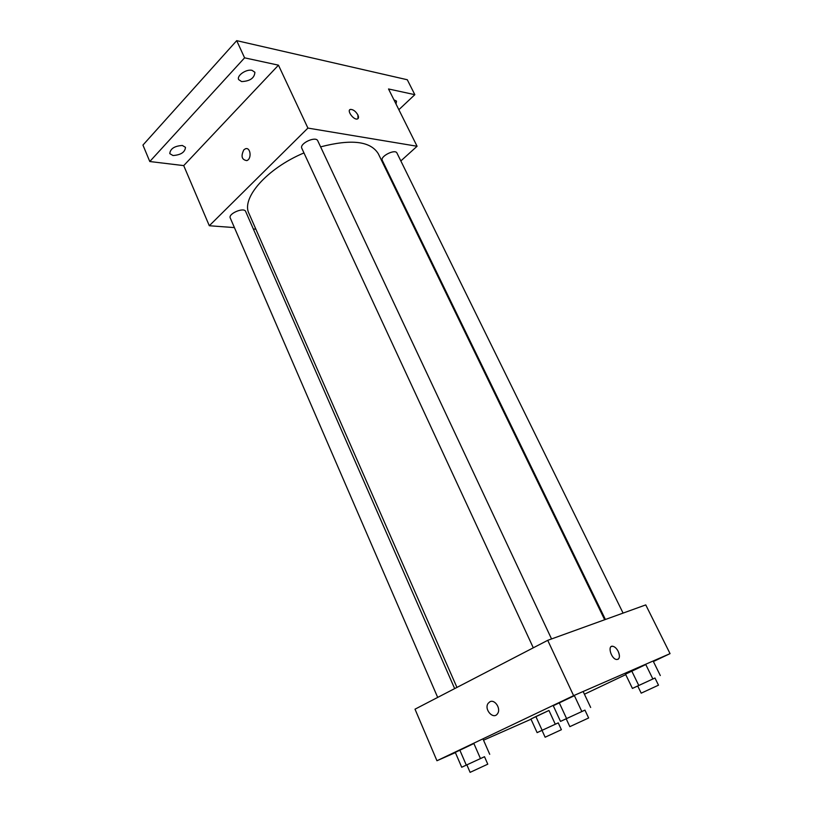 <?xml version="1.0" encoding="UTF-8"?>
<svg xmlns="http://www.w3.org/2000/svg" width="813" height="813" viewBox="0 0 813 813"><rect width="100%" height="100%" fill="white"/><g stroke="black" fill="none" stroke-linecap="round" stroke-linejoin="round"><path stroke-width="1.22" d="M234.408 227.599L209.307 225.74L183.718 165.608L149.785 161.523L142.946 145.08L236.705 40.65L407.293 79.745L414.833 94.674L398.858 109.704M149.785 161.523L244.591 57.835L236.705 40.65M244.591 57.835L278.463 65.172L307.914 128.088L417.079 146.259L388.523 88.973L414.833 94.674M349.783 109.796L350.545 109.409C353.279 109.47 355.718 111.32 357.883 114.948C358.889 117.214 358.675 118.576 357.242 119.013C353.33 120.05 346.328 109.979 350.555 109.399C353.279 109.47 355.718 111.31 357.883 114.938L358.015 118.627M393.919 99.796L396.5 101.117L396.022 104.023M255.861 229.185L253.331 229.002M182.346 145.466L185.486 147.336C185.018 152.244 180.852 154.968 173.006 155.537L169.785 153.637C170.283 148.728 174.47 145.994 182.346 145.466M252.04 70.355L254.896 72.286C254.469 78.068 250.048 81.168 241.613 81.585L238.687 79.623C236.451 75.7 246.278 68.851 252.04 70.355M183.718 165.608L278.463 65.172M604.669 619.75L378.319 153.769C370.616 141.157 351.379 138.85 320.607 146.868M303.96 152.925C266.766 168.515 240.973 198.311 248.991 213.524L456.936 687.422M209.307 225.74L307.914 128.088M417.079 146.259L400.85 160.933M388.136 172.427L387.608 172.895M454.67 688.601L245.668 211.492C244.103 206.868 227.935 213.697 230.262 218.006L437.689 697.412M623.083 613.104L396.968 153.057C395.27 148.647 379.864 156.37 382.293 160.405L605.4 619.486M551.549 638.947L317.781 140.842C315.871 135.71 299.123 143.566 301.826 148.322L533.298 647.809M243.849 149.826L245.323 148.83C250.526 146.604 252.071 158.901 246.806 160.608C241.725 159.785 240.739 156.187 243.849 149.826L245.333 148.83C250.526 146.604 252.071 158.901 246.806 160.608C241.735 159.785 240.75 156.198 243.849 149.826M455.392 752.604L436.947 760.744L415.006 709.18L547.718 640.329L645.756 604.902L670.054 653.632L653.388 661.528M436.947 760.744L573.612 695.654L547.718 640.329M573.612 695.654L670.054 653.632M611.437 646.467L612.799 646.284C614.862 646.742 616.671 648.469 618.236 651.457C620.207 656.528 619.669 659.221 616.61 659.516C611.132 658.987 607.189 645.126 612.799 646.274C614.872 646.742 616.681 648.469 618.236 651.457C619.902 655.369 619.811 657.991 617.982 659.343M466.865 764.86L470.107 772.35L487.78 764.179L484.507 756.71L461.703 767.248L455.29 752.381L473.888 743.529L459.802 750.064L466.296 765.094L484.518 756.73M637.727 685.999L632.423 688.428L625.512 674.16L645.786 664.546L631.762 671.05L638.774 685.461L654.983 678.022M531.031 719.231L483.522 740.196M625.736 674.638L584.425 694.221M566.183 718.773L569.842 726.659L588.632 717.981L584.943 710.105L560.513 721.405L553.277 705.735L574.415 695.684L559.242 702.727L566.58 718.56L584.954 710.135M542.007 730.369L545.127 737.218L561.397 729.708L558.246 722.869L537.119 732.635L530.93 719.017L548.958 710.471L535.869 716.548L542.129 730.287L558.257 722.889M489.853 701.802C494.792 698.916 501.235 708.733 497.576 713.621C493.532 720.247 483.644 709.322 488.176 703.306L489.853 701.802M489.863 701.802C494.792 698.916 501.245 708.733 497.586 713.621C493.532 720.237 483.654 709.312 488.176 703.306L489.863 701.802M537.119 732.635L542.129 730.287M555.279 724.21L548.958 710.471M530.93 719.017L535.869 716.548M461.703 767.248L466.296 765.094M480.453 758.549L473.888 743.529M489.721 754.301L483.186 739.434M455.29 752.381L459.802 750.064M632.423 688.428L638.774 685.461M654.973 678.001L637.717 685.989L641.203 693.164L658.5 685.176L654.973 678.001M652.859 678.957L645.786 664.546M660.298 675.542L653.266 661.284M625.512 674.16L631.762 671.05M560.513 721.405L566.58 718.56M581.823 711.507L574.415 695.684M590.665 707.462L583.287 691.812M553.277 705.735L559.242 702.727"/></g></svg>
